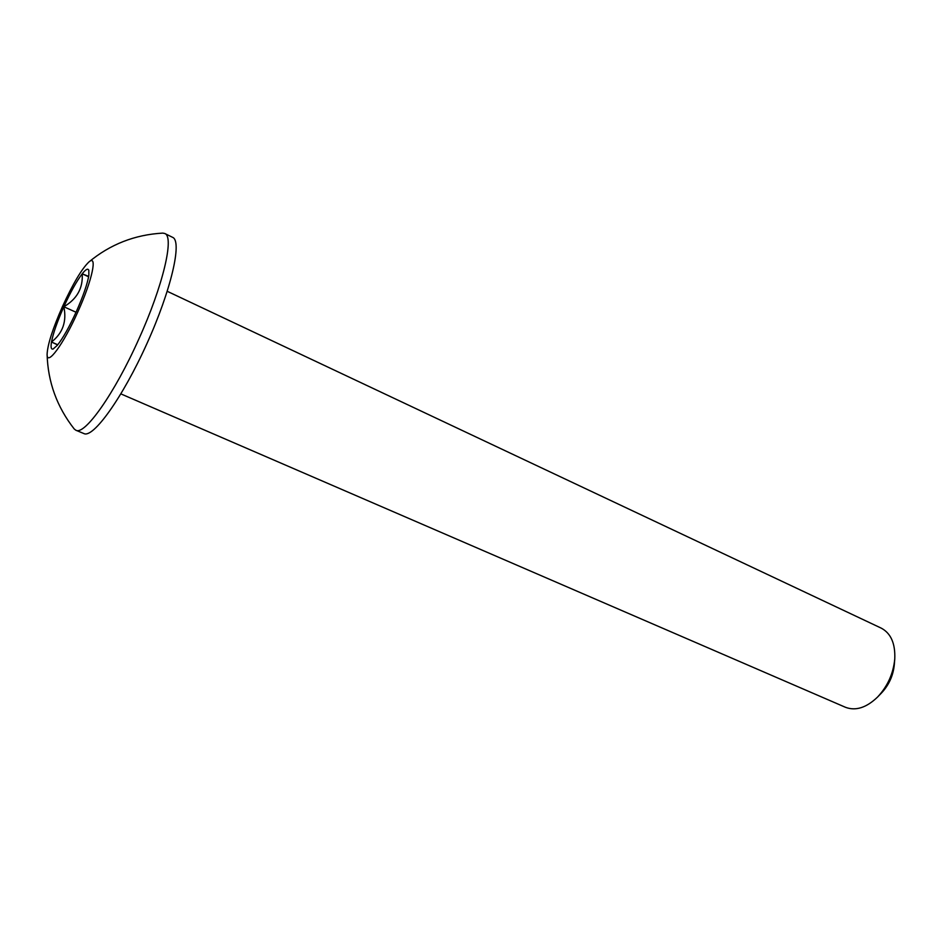 <?xml version="1.0" encoding="UTF-8"?>
<svg xmlns="http://www.w3.org/2000/svg" width="942" height="942" viewBox="0 0 942 942"><rect width="100%" height="100%" fill="white"/><g stroke="black" fill="none" stroke-linecap="round" stroke-linejoin="round"><path stroke-width="1.41" d="M87.889 269.224C86.676 269.023 84.78 270.554 82.201 273.816C76.62 281.175 70.497 292.161 63.844 306.751C57.332 321.387 53.211 333.138 51.492 342.005C50.597 347.28 51.151 349.612 53.152 349.011L57.332 345.302C62.937 338.272 69.272 327.027 76.349 311.555C83.226 296.024 87.394 283.942 88.854 275.323L88.807 270.118L87.889 269.224M88.678 276.371L82.201 273.816C83.12 288.064 76.997 299.05 63.844 306.751L76.031 312.249M47.1 354.298C47.889 382.04 56.944 406.932 74.241 428.999L75.843 430.223C84.58 435.734 114.524 393.626 138.804 339.12C163.178 285.461 174.529 236.43 164.756 233.498L162.789 233.11C134.8 234.688 110.12 244.355 88.784 262.088C81.73 268.929 72.993 283.648 62.584 306.268C52.705 328.664 47.547 344.678 47.1 354.298C46.794 366.732 63.326 344.525 77.75 312.096C92.316 280.139 97.815 253.751 88.784 262.088M120.894 393.897L845.433 707.277C855.666 711.151 866.357 707.772 877.497 697.115L881.429 693.065C888.965 685.022 893.263 675.52 894.323 664.546L894.77 658.917C895.406 643.516 890.885 633.259 881.206 628.126L167.252 291.313M877.497 697.115C887.588 686.341 893.346 673.612 894.77 658.917M75.843 430.223L83.932 433.579C93.199 438.454 122.519 397.783 146.822 343.842C171.244 289.971 182.418 241.081 172.621 237.349L164.756 233.498M82.201 273.816L88.607 276.795M63.844 306.751C66.906 321.41 62.784 333.162 51.492 342.005L57.768 344.772M51.492 342.005L57.65 344.925"/></g></svg>
